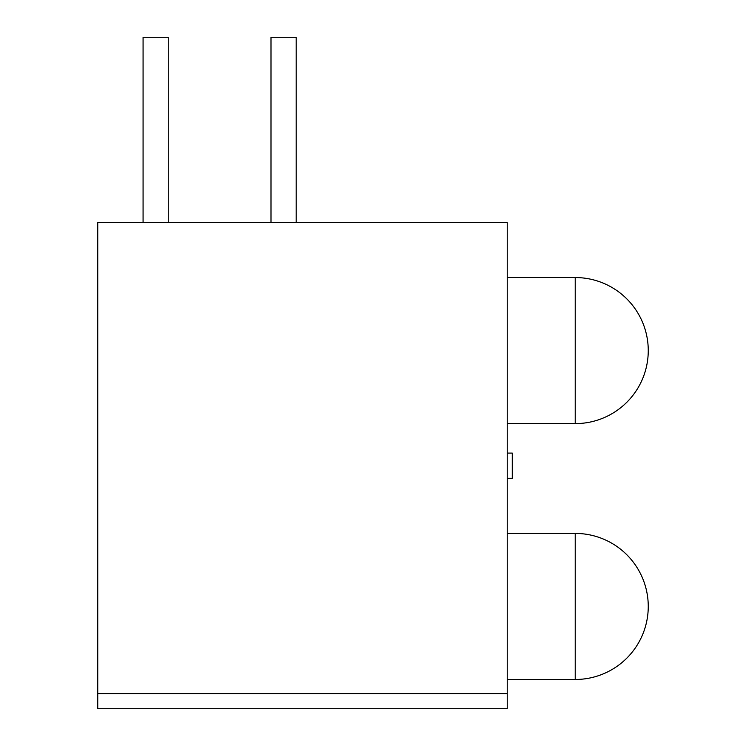 <?xml version="1.0" encoding="UTF-8"?>
<svg xmlns="http://www.w3.org/2000/svg" width="746" height="746" viewBox="0 0 746 746"><rect width="100%" height="100%" fill="white"/><g stroke="black" fill="none" stroke-linecap="round" stroke-linejoin="round"><path stroke-width="1.12" d="M507.233 679.485L575.222 679.485A73.033 73.033 0 0 0 648.255 606.451A73.033 73.033 0 0 0 575.222 533.418L507.233 533.418M507.233 453.083L512.269 453.083L512.269 478.27L507.233 478.27M507.233 423.616L575.222 423.616A73.033 73.033 0 0 0 648.255 350.583A73.033 73.033 0 0 0 575.222 277.549L507.233 277.549M507.233 708.7L97.745 708.7L97.745 222.653L507.233 222.653L507.233 708.7M97.745 693.593L507.233 693.593M168.26 222.653L168.26 37.3L143.073 37.3L143.073 222.653M296.19 222.653L296.19 37.3L271.003 37.3L271.003 222.653M575.222 679.485L575.222 533.418M575.222 423.616L575.222 277.549"/></g></svg>

